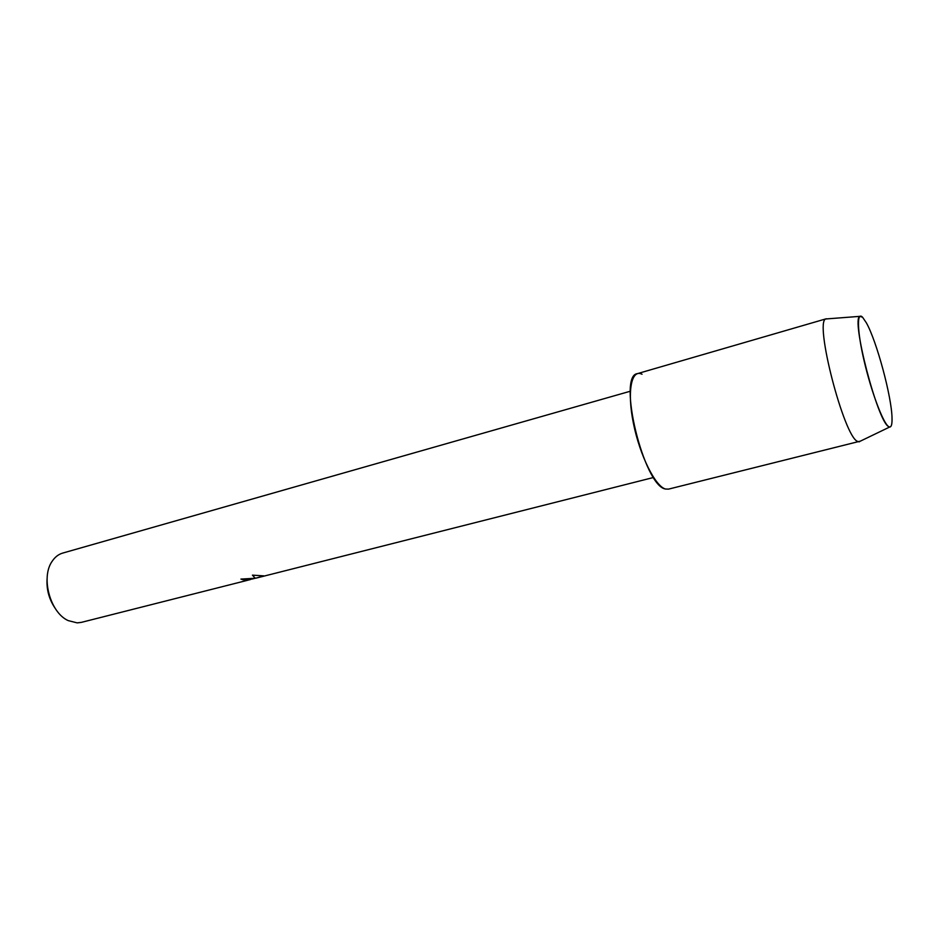 <?xml version="1.0" encoding="UTF-8"?>
<svg xmlns="http://www.w3.org/2000/svg" width="939" height="939" viewBox="0 0 939 939"><rect width="100%" height="100%" fill="white"/><g stroke="black" fill="none" stroke-linecap="round" stroke-linejoin="round"><path stroke-width="1.41" d="M888.564 426.552C891.052 428.125 892.203 425.32 892.027 418.125C891.757 397.056 876.733 341.221 866.392 322.875L862.601 317.276C856.579 310.915 857.119 331.373 864.361 361.891C871.521 392.349 883.141 423.055 888.564 426.552L889.667 427.022C891.404 427.069 892.191 424.099 892.027 418.125C891.757 397.056 876.733 341.221 866.392 322.875L862.601 317.276L859.889 316.349C850.816 318.368 877.672 421.74 888.564 426.552M241.053 579.046L243.166 579.774L240.924 579.081L255.244 578.271L252.427 575.138L263.894 575.877L255.842 578.178L263.648 575.865M630.362 391.211L62.702 553.083C58.5 554.303 55.002 557.027 52.197 561.229C40.577 577.203 50.096 612.615 68.171 620.597L77.151 622.874L81.341 622.369L247.427 580.314M256.218 578.084L264.88 575.889M247.286 580.349L251.699 579.034L243.166 579.774M243.154 579.692L251.898 579.058M252.462 575.149L255.244 578.271L256.03 578.048M47.079 578.905C46.434 589.434 49.028 599.094 54.885 607.873M642.03 374.227C631.372 368.722 626.876 391.352 633.449 423.489C639.87 455.568 655.41 486.672 665.61 489.031L668.533 489.125L860.429 441.119M827.517 318.837L825.839 318.967C814.113 321.232 843.961 436.799 857.542 441.389L859.385 441.8M826.273 318.767L637.452 373.628C616.958 375.248 643.966 486.59 665.61 489.031M653.579 477.47L256.03 578.131M250.467 579.539L248.624 580.009M255.15 578.271L251.957 579.081M889.667 427.022L858.903 441.846M859.889 316.349L825.839 318.967"/></g></svg>
